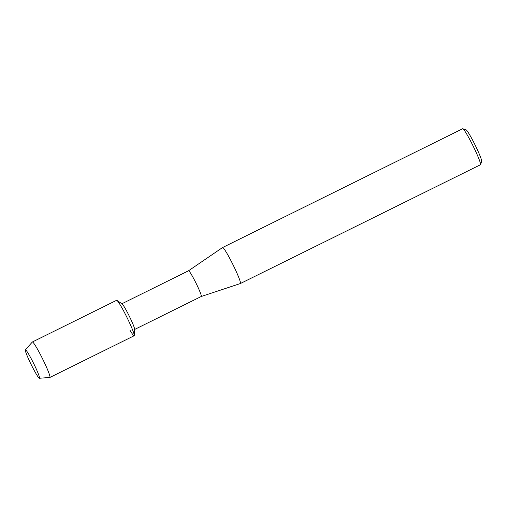 <?xml version="1.0" encoding="UTF-8"?>
<svg xmlns="http://www.w3.org/2000/svg" width="507" height="507" viewBox="0 0 507 507"><rect width="100%" height="100%" fill="white"/><g stroke="black" fill="none" stroke-linecap="round" stroke-linejoin="round"><path stroke-width="0.76" d="M33.24 362.632A15.856 1.356 -116.3 0 0 25.756 349.963A15.856 1.356 -116.3 0 0 31.599 365.42A15.856 1.356 -116.3 0 0 39.559 377.861A15.856 1.356 -116.3 0 0 33.24 362.632A15.856 1.356 -116.3 0 0 25.756 349.963A15.856 1.356 -116.3 0 0 25.35 349.843A15.856 1.356 -116.3 0 0 31.599 365.42A15.856 1.356 -116.3 0 0 39.407 378.254A15.856 1.356 -116.3 0 0 39.559 377.861A15.856 1.356 -116.3 0 0 33.24 362.632M129.995 330.253A19.779 1.692 -116.3 0 0 134.266 335.45L134.628 329.284A14.342 1.223 -116.3 0 0 128.911 315.392A14.342 1.223 -116.3 0 0 122.048 303.858L116.921 300.398A19.779 1.692 -116.3 0 1 126.395 316.298A19.779 1.692 -116.3 0 0 116.597 300.309L32.359 341.991A19.779 1.692 -116.3 0 0 32.315 342.029L25.35 349.843M134.615 329.461L201.26 296.487A14.342 1.223 -116.3 0 0 201.26 296.487A14.342 1.223 -116.3 0 0 195.639 282.374A14.342 1.223 -116.3 0 0 188.541 270.776A14.342 1.223 -116.3 0 0 188.528 270.782L222.573 247.536A20.077 1.717 -116.3 0 1 222.592 247.53L462.65 128.746A20.077 1.717 -116.3 0 1 462.815 128.746A20.077 1.717 -116.3 0 1 472.594 144.977A20.077 1.717 -116.3 0 1 480.56 164.61A20.077 1.717 -116.3 0 1 480.459 164.743L240.4 283.521A20.077 1.717 -116.3 0 0 232.529 263.76A20.077 1.717 -116.3 0 0 222.592 247.53M480.56 164.61L481.65 161.334A17.618 1.502 -116.3 0 0 474.66 144.108A17.618 1.502 -116.3 0 0 466.079 129.862L462.815 128.746M201.254 296.494L240.381 283.527A20.077 1.717 -116.3 0 0 240.4 283.521M134.266 335.45A19.779 1.692 -116.3 0 0 126.395 316.298A19.779 1.692 -116.3 0 1 134.14 335.761L49.901 377.442A19.779 1.692 -116.3 0 0 42.151 357.98A19.779 1.692 -116.3 0 0 32.359 341.991M39.407 378.254L49.844 377.462A19.779 1.692 -116.3 0 0 49.901 377.442M121.895 303.756L188.541 270.776"/></g></svg>
